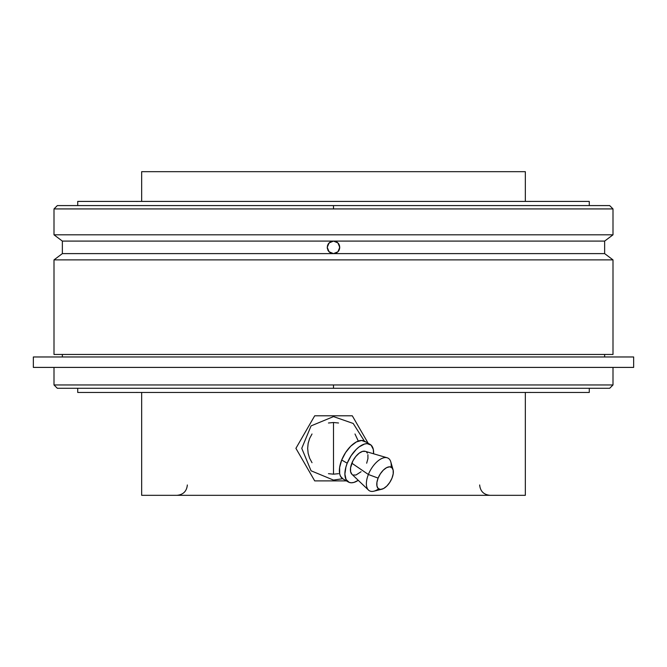 <?xml version="1.0" encoding="UTF-8"?>
<svg xmlns="http://www.w3.org/2000/svg" width="667" height="667" viewBox="0 0 667 667"><rect width="100%" height="100%" fill="white"/><g stroke="black" fill="none" stroke-linecap="round" stroke-linejoin="round"><path stroke-width="1" d="M612.998 208.929L333.5 208.929L333.5 205.586L57.337 205.586L333.5 205.586L333.5 208.929L54.002 208.929L54.002 234.817L612.998 234.817L612.998 208.929L54.002 208.929L57.337 205.586L609.663 205.586L333.5 205.586L609.663 205.586L612.998 208.929L612.998 234.817L54.002 234.817L62.356 241.087L604.644 241.087L612.998 234.817L604.644 241.087L333.5 241.087L335.901 241.562L337.927 242.921L339.286 244.956L339.761 247.349L339.286 249.75L337.927 251.784L335.901 253.135L333.5 253.61L604.644 253.61L604.644 241.087L604.644 253.61L62.356 253.61L62.356 241.087L62.356 253.61L54.002 259.88L612.998 259.88L604.644 253.61L612.998 259.88L54.002 259.88L54.002 354.46L612.998 354.46L612.998 259.88L612.998 354.46L54.002 354.46L54.002 259.88L62.356 253.61L333.5 253.61L329.073 251.776L329.957 252.51M54.002 384.951L57.337 388.286L333.5 388.286L333.5 384.951L54.002 384.951L54.002 367.409L54.002 384.951L333.5 384.951L333.5 388.286L57.337 388.286L609.663 388.286L612.998 384.951L612.998 367.409L612.998 384.951L333.5 384.951L612.998 384.951M338.544 422.995L333.5 422.503L333.5 474.179L333.5 422.503L328.456 422.995M77.722 201.409L77.722 205.586L77.722 201.409L589.278 201.409L77.722 201.409M589.278 205.586L589.278 201.409L589.278 205.586M330.098 252.61L333.5 253.61L335.901 253.135M328.247 243.939L327.239 247.349L328.239 250.75M328.331 250.892L329.056 251.759M331.107 253.135L332.274 253.493L330.015 252.551L328.289 250.825L329.073 251.776L327.239 247.349L329.073 242.921L333.5 241.087L330.098 242.088M329.039 242.946L328.331 243.814M329.965 242.179L327.697 244.989M141.662 171.677L141.662 201.409L141.662 171.677L525.338 171.677L141.662 171.677M525.338 201.409L525.338 171.677L525.338 201.409M62.356 354.46L62.356 356.97L62.356 354.46M604.644 356.97L604.644 354.46L604.644 356.97M33.35 356.97L33.35 367.409L633.65 367.409L633.65 356.97L33.35 356.97L633.65 356.97L633.65 367.409L33.35 367.409L33.35 356.97M77.722 388.286L77.722 392.463L589.278 392.463L589.278 388.286L589.278 392.463L77.722 392.463L77.722 388.286M141.662 392.463L141.662 495.323L525.338 495.323L525.338 392.463L525.338 495.323L141.662 495.323L141.662 392.463M370.11 444.405L364.599 441.221A21.719 10.855 120 0 0 341.696 460.022A21.719 10.855 120 0 0 342.88 478.831L348.391 482.016A21.719 10.855 -60 0 1 347.207 463.206L341.696 460.022L347.207 463.206L351.117 455.719L356.27 449.366L359.063 446.932L364.574 444.014L367.075 443.63L371.094 445.122L373.303 449.366L373.578 453.785A21.719 10.855 -60 0 0 370.11 444.405A21.719 10.855 -60 0 0 347.207 463.206L345.915 467.025L344.889 474.079L346.056 479.481L349.225 482.408L351.426 482.783L353.927 482.408L358.254 480.323A21.719 10.855 -60 0 1 348.391 482.016M393.055 469.685A12.531 6.261 -60 0 1 392.013 478.106L389.753 482.433L386.785 486.093L383.55 488.544L380.549 489.403L378.231 488.544L376.955 486.093L376.913 482.433L378.114 478.106A12.531 6.261 -60 0 1 386.343 467.8A12.531 6.261 -60 0 1 393.055 469.685L390.787 461.856A18.793 9.396 120 0 0 380.715 459.029A18.793 9.396 120 0 0 368.376 474.495L351.842 463.206A13.365 6.678 120 0 0 351.926 474.295L368.492 490.087A18.793 9.396 -60 0 1 368.376 474.495A18.793 9.396 120 0 0 373.853 491.195L381.766 489.244A12.531 6.261 -60 0 1 378.114 478.106L368.376 474.495L378.114 478.106L380.365 473.787L383.333 470.127L386.568 467.675L389.57 466.817L391.888 467.675L393.163 470.127L393.205 473.787L392.013 478.106A12.531 6.261 -60 0 1 381.766 489.244M378.606 488.836A18.793 9.396 -60 0 1 368.492 490.087M387.143 457.77L365.191 451.317A13.365 6.678 120 0 0 351.842 463.206L368.376 474.495A18.793 9.396 -60 0 1 387.143 457.77A18.793 9.396 -60 0 1 391.12 467.15M366.667 463.206L367.942 458.596L367.901 454.694M367.375 453.193L366.533 452.076M365.424 451.392L362.531 451.392L359.138 453.193L355.761 456.52L352.918 460.855L350.559 467.817L350.609 471.727L351.968 474.337M353.085 475.021L355.978 475.021L361.089 471.727M342.93 478.856L340.545 476.296L339.686 473.87L339.62 467.517L341.696 460.022L345.606 452.534L350.75 446.181L356.361 441.938L361.564 440.453L365.574 441.938M295.915 448.341L314.707 480.89L295.915 448.341L314.707 415.791L352.293 415.791L368.159 443.28L352.293 415.791L314.707 415.791L295.915 448.341M346.448 480.89L314.707 480.89L346.448 480.89M312.014 433.984L309.63 438.452L308.154 443.297L307.662 448.341L308.154 453.385L309.63 458.229L312.014 462.698M328.456 473.678L333.5 474.179L338.544 473.678M358.296 441.079L354.986 433.984M333.5 388.286L609.663 388.286L333.5 388.286M335.901 241.562L333.5 241.087L331.099 241.562L333.5 241.087L337.927 242.921L337.052 242.188M338.711 243.872L337.927 242.921L339.761 247.349L337.927 251.784L333.5 253.61L336.902 252.61M339.645 246.123L338.761 243.947M339.645 248.574L339.286 244.956M338.711 250.834L339.295 249.725M339.278 249.775L339.761 247.357M332.274 253.493L333.5 253.61L332.274 253.493M327.355 248.574L327.239 247.349M327.355 246.123L328.297 243.864M336.902 242.088L333.5 241.087L62.356 241.087L54.002 234.817L54.002 208.929M338.669 243.805L337.944 242.938M337.961 251.751L338.661 250.892M338.761 250.75L339.286 249.75M330.023 242.138L331.099 241.562M328.289 250.825L327.714 249.75M136.793 201.476L137.485 201.409M479.656 484.967C480.282 491.246 483.733 494.697 490.02 495.323M136.793 392.404L137.485 392.463M364.407 441.112L353.21 423.462L333.5 416.6L311.072 425.888L301.759 448.341L311.072 470.794L333.5 480.082L342.696 478.714M530.207 392.404L529.515 392.463M187.344 484.967C186.718 491.246 183.267 494.697 176.98 495.323M530.207 201.476L529.515 201.409"/></g></svg>

